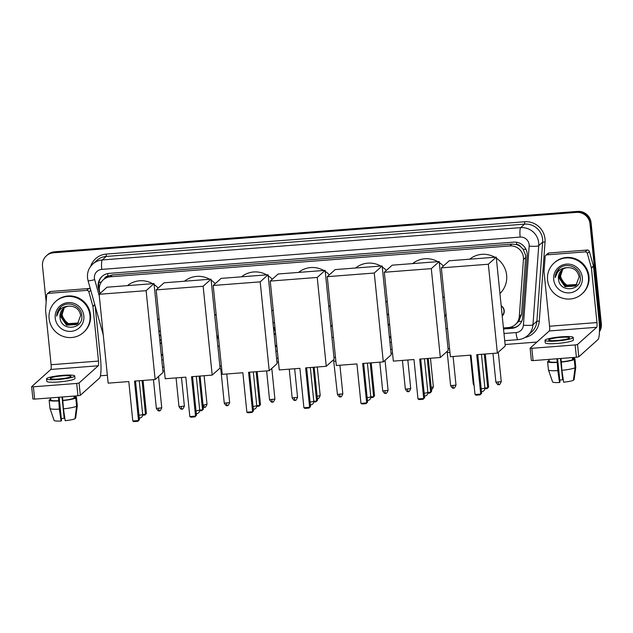 <?xml version="1.0" encoding="UTF-8"?>
<svg xmlns="http://www.w3.org/2000/svg" width="633" height="633" viewBox="0 0 633 633"><rect width="100%" height="100%" fill="white"/><g stroke="black" fill="none" stroke-linecap="round" stroke-linejoin="round"><path stroke-width="0.95" d="M161.573 343.086A6.662 6.496 48.1 0 1 160.117 343.703M275.592 333.749A6.662 6.496 48.1 0 1 274.168 334.643M389.588 324.191A6.662 6.496 48.1 0 1 388.203 325.425M445.917 315.44A6.662 6.496 48.1 0 1 445.964 313.24M501.162 305.644A6.662 6.496 48.1 0 1 502.214 316.033M503.425 327.957L508.259 327.585A12.494 12.185 -131.9 0 0 515.357 324.563L518.783 321.279L521.529 314.466L525.683 257.457L525.643 255.313L523.111 249.22L520.69 246.767A4.162 4.059 -131.9 0 0 516.67 244.552A12.494 2.216 -94.4 0 1 516.481 242.241M515.357 324.563A12.494 12.185 -131.9 0 0 519.297 316.468L523.451 259.459A12.494 12.185 -131.9 0 0 509.913 245.936L110.34 276.795A12.494 12.185 -131.9 0 0 99.737 292.185L100.093 293.435M516.67 244.552L516.457 244.567A12.494 12.185 48.1 0 1 520.69 246.767M103.25 279.818L105.307 277.974A12.494 12.185 48.1 0 1 108.085 276.107L107.871 276.13A4.162 4.059 -131.9 0 0 104.405 278.781M516.457 244.567L511.978 244.077L112.405 274.944L108.085 276.107M161.201 354.393L162.705 354.274M275.276 345.578L276.779 345.468M389.35 336.772L390.854 336.653M387.024 313.865A6.662 6.496 48.1 0 1 388.646 314.87M272.91 322.276A6.662 6.496 48.1 0 1 274.493 322.933M158.812 330.83A6.662 6.496 48.1 0 1 160.371 331.217M46.154 301.957L42.498 266.042A12.494 12.185 48.1 0 1 46.415 255.795L46.961 255.305A12.494 12.185 48.1 0 1 54.058 252.282L577.035 211.889A12.494 12.185 48.1 0 1 590.542 223.259L600.804 324.27A12.494 12.185 48.1 0 1 599.467 331.201A12.494 12.185 48.1 0 0 600.804 324.27L590.542 223.259A12.494 12.185 48.1 0 0 577.035 211.889L54.058 252.282A12.494 12.185 48.1 0 0 46.961 255.305L47.515 254.814A12.494 12.185 48.1 0 1 54.604 251.792L577.581 211.398A12.494 12.185 48.1 0 1 591.087 222.769L601.35 323.772A12.494 12.185 48.1 0 1 599.451 331.668M503.536 328.986L511.662 328.361A12.494 12.185 -131.9 0 0 522.7 317.244L527.194 255.653A12.494 12.185 -131.9 0 0 513.656 242.13L109.169 273.377A12.494 12.185 -131.9 0 0 98.566 288.759L99.919 293.585M46.415 255.795A12.494 12.185 48.1 0 1 53.504 252.781L576.481 212.379A12.494 12.185 48.1 0 1 589.988 223.75L600.25 324.761A12.494 12.185 48.1 0 1 599.483 330.466M536.903 342.065L505.11 344.526M392.539 353.222L391.036 353.333M278.465 362.029L276.961 362.147M164.39 370.843L162.887 370.954M107.357 375.25L100.433 375.78M161.312 355.422L162.816 355.303M275.387 346.607L276.89 346.496M389.461 337.8L390.965 337.682M99.27 288.838L99.112 288.268A12.494 12.185 48.1 0 1 102.356 276.154M519.028 325.085A12.494 12.185 48.1 0 1 512.216 327.862L503.488 328.543M390.917 337.231L389.414 337.349M276.843 346.045L275.339 346.164M162.768 354.86L161.265 354.971M547.569 280.071A20.818 20.303 48.1 0 1 554.089 262.996A20.818 20.303 48.1 0 1 575.278 259.427A20.818 20.303 48.1 0 1 588.429 276.914A20.818 20.303 48.1 0 1 581.909 293.981A20.818 20.303 48.1 0 1 560.719 297.557A20.818 20.303 48.1 0 1 547.569 280.071M554.089 262.996L554.643 262.505A20.818 20.303 48.1 0 1 575.832 258.937A20.818 20.303 48.1 0 1 588.975 276.423A20.818 20.303 48.1 0 1 582.455 293.49L581.909 293.981M558.488 278.805C559.026 293.356 582.202 291.148 580.263 277.207C580.034 267.079 566.131 261.651 559.058 268.693C556.581 271.13 555.268 274.105 555.125 277.61C556.811 271.161 560.941 267.83 567.524 267.617A10.413 10.152 48.1 0 0 558.472 278.662L558.488 278.805A10.413 10.152 48.1 0 1 558.472 278.662L561.795 270.069M582.297 277.389A14.575 14.211 48.1 0 1 569.455 292.865A14.575 14.211 48.1 0 1 553.701 279.596A14.575 14.211 48.1 0 1 566.535 264.119A14.575 14.211 48.1 0 1 582.297 277.389M562.246 269.698L559.343 277.879L565.206 286.504L575.278 285.847L576.093 285.206M562.128 269.793L559.129 278.077L564.992 286.702L575.057 286.045L575.99 285.309L579.116 276.89C577.787 270.71 573.917 267.624 567.524 267.617M562.713 269.349L560.213 277.096L566.084 285.72L576.513 284.795M562.595 269.436L559.999 277.294L565.862 285.918L576.41 284.905M576.908 284.359L576.536 284.597A10.413 10.152 48.1 0 1 562.397 281.155L566.733 285.135L576.813 284.47M562.397 281.155L560.601 276.55L560.719 272.839M559.137 268.621L555.125 277.61M546.944 254.838A2.081 2.034 -131.9 0 0 545.765 255.344L547.822 253.493A2.081 2.034 48.1 0 1 549.001 252.986L546.944 254.838L585.145 251.887L587.202 250.035A2.081 2.034 48.1 0 1 589.394 251.578L593.422 265.931A2.081 2.034 48.1 0 1 593.485 266.287L599.016 320.717A16.656 2.951 -94.4 0 1 597.94 339.604L578.784 356.798L576.402 357.265L575.152 344.945L577.533 344.479L596.69 327.285A4.162 0.736 85.6 0 0 596.959 322.569L591.428 268.139A2.081 2.034 -131.9 0 0 591.364 267.783L587.329 253.429A2.081 2.034 -131.9 0 0 585.145 251.887M549.001 252.986L587.202 250.035M545.765 255.344A2.081 2.034 -131.9 0 0 545.108 256.689L544.032 271.438A2.081 2.034 -131.9 0 0 544.032 271.794L549.563 326.224A4.162 0.736 85.6 0 1 549.294 330.948L530.138 348.142L531.839 348.292L533.089 360.612L576.402 357.265M533.089 360.612L531.388 360.462M531.839 348.292L575.152 344.945M557.38 340.443A10.413 1.385 -5.8 0 0 569.447 337.856A10.413 1.385 -5.8 0 0 560.806 337.365A10.413 1.385 -5.8 0 0 548.74 339.961A10.413 1.385 -5.8 0 0 557.38 340.443M548.423 369.807A13.744 1.82 -5.8 0 0 548.423 369.854L547.592 361.641A13.744 1.82 -5.8 0 1 547.592 361.593L549.246 361.467L549.033 359.378L549.246 361.475A12.074 1.606 -5.8 0 0 549.246 361.475A12.074 1.606 -5.8 0 0 557.254 362.171L557.815 370.637L559.556 382.514L559.976 382.134L557.594 358.713M556.913 358.769L557.254 362.171M545.005 340.332L545.258 342.801A14.155 1.875 -5.8 0 0 557.008 343.466A14.155 1.875 -5.8 0 0 573.427 339.937L573.182 337.476A14.155 1.875 -5.8 0 0 561.424 336.811A14.155 1.875 -5.8 0 0 545.005 340.332A14.155 1.875 -5.8 0 0 556.755 340.997A14.155 1.875 -5.8 0 0 573.182 337.476M573.276 359.046A12.074 1.606 -5.8 0 0 573.276 359.038A12.074 1.606 -5.8 0 0 573.276 359.022L573.118 357.518L573.276 359.038L574.93 358.919A13.744 1.82 -5.8 0 0 574.93 358.864A13.744 1.82 -5.8 0 0 573.189 358.167M549.159 360.612A13.744 1.82 -5.8 0 0 548.281 360.976L548.336 361.538M549.191 360.905L548.281 360.976M547.592 361.641A13.744 1.82 -5.8 0 0 556.977 362.424M573.506 379.721L574.115 379.673L575.769 367.132L574.93 358.919M548.423 369.854A13.744 1.82 -5.8 0 0 548.439 369.909A13.744 1.82 -5.8 0 0 557.815 370.637M560.474 358.492L562.634 379.753L562.943 377.434M552.577 381.897A10.824 1.44 -5.8 0 0 552.585 381.921A10.824 1.44 -5.8 0 0 559.556 382.514M562.634 379.753A8.332 1.108 -5.8 0 0 559.77 380.14M561.898 370.321A13.744 1.82 -5.8 0 0 575.08 367.749L573.427 380.291A10.824 1.44 -5.8 0 1 563.639 382.197L561.898 370.321L560.996 358.452M561.344 361.862A12.074 1.606 -5.8 0 0 572.588 359.663L574.242 359.536L575.08 367.749M572.374 357.574L572.588 359.663M561.067 362.108A13.744 1.82 -5.8 0 0 574.242 359.536M49.105 318.573A20.818 20.303 48.1 0 1 55.633 301.498A20.818 20.303 48.1 0 1 76.822 297.929A20.818 20.303 48.1 0 1 89.965 315.416A20.818 20.303 48.1 0 1 83.445 332.491A20.818 20.303 48.1 0 1 62.256 336.06A20.818 20.303 48.1 0 1 49.105 318.573M55.633 301.498L56.179 301.007A20.818 20.303 48.1 0 1 77.368 297.439A20.818 20.303 48.1 0 1 90.519 314.925A20.818 20.303 48.1 0 1 83.991 331.993L83.445 332.491M60.024 317.307C60.562 331.858 83.746 329.651 81.799 315.709C81.57 305.581 67.668 300.153 60.594 307.195C58.117 309.632 56.812 312.607 56.669 316.112C58.347 309.664 62.477 306.332 69.06 306.119A10.413 10.152 48.1 0 0 60.008 317.165L60.024 317.307A10.413 10.152 48.1 0 1 60.008 317.165L63.332 308.572M83.841 315.891A14.575 14.211 48.1 0 1 70.999 331.368A14.575 14.211 48.1 0 1 55.237 318.098A14.575 14.211 48.1 0 1 68.079 302.621A14.575 14.211 48.1 0 1 83.841 315.891M63.783 308.2L60.887 316.381L66.75 325.006L76.815 324.349L77.637 323.708M63.672 308.295L60.665 316.579L66.528 325.204L76.601 324.547L77.527 323.811L80.66 315.392C79.323 309.213 75.462 306.127 69.06 306.119M64.249 307.852L61.757 315.598L67.62 324.223L78.049 323.297M64.131 307.939L61.536 315.796L67.399 324.42L77.954 323.408M78.445 322.862L78.073 323.099A10.413 10.152 48.1 0 1 63.933 319.657L68.277 323.637L78.35 322.972M63.933 319.657L62.137 315.052L62.256 311.341M60.673 307.124L56.669 316.112M469.678 259.19A22.899 22.329 48.1 0 1 494.848 257.251M496.335 258.161A22.899 22.329 48.1 0 1 506.637 275.197A22.899 22.329 48.1 0 1 499.928 293.538M471.015 355.121L475.019 394.533L480.732 394.098L476.728 354.678L497.364 353.079L488.336 264.23L441.351 267.862L450.38 356.711L471.015 355.121M475.019 394.533L476.056 395.174L480.138 394.857L481.658 393.267L477.725 354.599M441.351 267.862L449.248 260.772L496.232 257.14L505.261 345.998L497.364 353.079M496.232 257.14L488.336 264.23M480.138 394.857L481.658 393.267M485.282 354.013L488.629 387.008L487.117 388.591L484.87 388.765M484.285 354.092L487.711 387.831L488.629 387.008M484.894 388.053L487.711 387.831L487.117 388.591M412.645 263.597A22.899 22.329 48.1 0 1 437.807 261.658M439.302 262.568A22.899 22.329 48.1 0 1 443.393 266.034M444.263 296.513A22.899 22.329 48.1 0 1 442.894 297.945M413.974 359.52L417.978 398.94L423.699 398.497L419.695 359.085L440.331 357.487L431.302 268.637L384.318 272.261L393.338 361.119L413.974 359.52M417.978 398.94L419.014 399.573L423.105 399.265L424.616 397.674L420.692 359.006M384.318 272.261L392.215 265.18L439.199 261.548L448.219 350.405L440.331 357.487M439.199 261.548L431.302 268.637M423.105 399.265L424.616 397.674M428.24 358.42L431.595 391.416L430.076 392.998L427.837 393.172M427.243 358.5L430.677 392.238L431.595 391.416M427.861 392.46L430.677 392.238L430.076 392.998M355.604 268.004A22.899 22.329 48.1 0 1 380.773 266.058M382.261 266.976A22.899 22.329 48.1 0 1 386.352 270.433M387.23 300.92A22.899 22.329 48.1 0 1 385.861 302.352M356.941 363.928L360.945 403.348L366.665 402.904L362.662 363.484L383.289 361.894L374.269 273.037L327.277 276.668L336.305 365.526L356.941 363.928M360.945 403.348L361.981 403.981L366.064 403.664L367.583 402.082L363.651 363.413M327.277 276.668L335.174 269.587L382.158 265.955L391.186 354.804L383.289 361.894M382.158 265.955L374.269 273.037M366.064 403.664L367.583 402.082M371.207 362.828L374.554 395.823L373.043 397.405L370.796 397.579M370.21 362.907L373.636 396.646L374.554 395.823M370.819 396.859L373.636 396.646L373.043 397.405M298.57 272.412A22.899 22.329 48.1 0 1 323.74 270.465M325.227 271.383A22.899 22.329 48.1 0 1 329.318 274.841M330.189 305.328A22.899 22.329 48.1 0 1 328.82 306.76M299.9 368.335L303.903 407.755L309.624 407.312L305.62 367.892L326.256 366.301L317.228 277.444L270.244 281.076L279.264 369.933L299.9 368.335M303.903 407.755L304.94 408.388L309.031 408.071L310.542 406.489L306.617 367.82M270.244 281.076L278.14 273.986L325.125 270.362L334.145 359.212L326.256 366.301M325.125 270.362L317.228 277.444M309.031 408.071L310.542 406.489M314.166 367.235L317.521 400.222L316.002 401.813L313.762 401.987M313.169 367.314L316.603 401.053L317.521 400.222M313.786 401.267L316.603 401.053L316.002 401.813M241.529 276.819A22.899 22.329 48.1 0 1 266.699 274.872M268.186 275.79A22.899 22.329 48.1 0 1 272.277 279.248M273.155 309.735A22.899 22.329 48.1 0 1 271.786 311.159M242.866 372.742L246.87 412.162L252.591 411.719L248.587 372.299L269.215 370.709L260.195 281.851L213.202 285.483L222.23 374.332L242.866 372.742M246.87 412.162L247.907 412.795L251.989 412.479L253.509 410.888L249.576 372.22M213.202 285.483L221.099 278.393L268.083 274.762L277.112 363.619L269.215 370.709M268.083 274.762L260.195 281.851M251.989 412.479L253.509 410.888M257.133 371.642L260.479 404.629L258.968 406.22L256.721 406.394M256.136 371.713L259.562 405.46L260.479 404.629M256.745 405.674L259.562 405.46L258.968 406.22M184.496 281.226A22.899 22.329 48.1 0 1 209.665 279.28M211.153 280.19A22.899 22.329 48.1 0 1 215.244 283.655M216.114 314.142A22.899 22.329 48.1 0 1 214.745 315.566M185.825 377.149L189.829 416.561L195.55 416.126L191.546 376.706L212.182 375.108L203.153 286.258L156.169 289.89L165.197 378.74L185.825 377.149M189.829 416.561L190.865 417.202L194.956 416.886L196.467 415.295L192.543 376.627M156.169 289.89L164.066 282.801L211.05 279.169L220.078 368.026L212.182 375.108M211.05 279.169L203.153 286.258M194.956 416.886L196.467 415.295M200.091 376.042L203.446 409.037L201.927 410.627L199.688 410.793M199.102 376.121L202.528 409.86L203.446 409.037M199.712 410.081L202.528 409.86L201.927 410.627M127.455 285.625A22.899 22.329 48.1 0 1 152.624 283.687M154.12 284.597A22.899 22.329 48.1 0 1 158.203 288.062M159.081 318.549A22.899 22.329 48.1 0 1 157.712 319.974M128.792 381.557L132.795 420.969L138.516 420.526L134.512 381.113L155.14 379.515L146.12 290.666L99.128 294.29L108.156 383.147L128.792 381.557M132.795 420.969L133.832 421.602L137.915 421.293L139.434 419.703L135.509 381.034M99.128 294.29L107.024 287.208L154.009 283.576L163.037 372.433L155.14 379.515M154.009 283.576L146.12 290.666M137.915 421.293L139.434 419.703M143.058 380.449L146.405 413.444L144.894 415.026L142.647 415.201M142.061 380.528L145.487 414.267L146.405 413.444M142.67 414.488L145.487 414.267L144.894 415.026M503.544 314.284L502.167 315.519A6.243 6.093 -131.9 0 0 501.194 305.937M48.48 293.34A2.081 2.034 -131.9 0 0 47.301 293.847L49.358 291.995A2.081 2.034 48.1 0 1 50.545 291.489L48.48 293.34L86.681 290.389L88.747 288.537A2.081 2.034 48.1 0 1 90.448 289.218M50.545 291.489L88.747 288.537M95.148 305.945L100.56 359.22A16.656 2.951 -94.4 0 1 99.476 378.107L80.328 395.301L77.938 395.767L76.688 383.448L79.07 382.981L98.226 365.787A4.162 0.736 85.6 0 0 98.495 361.071L92.964 306.641A2.081 2.034 -131.9 0 0 92.901 306.285L88.873 291.932A2.081 2.034 -131.9 0 0 86.681 290.389M47.301 293.847A2.081 2.034 -131.9 0 0 46.644 295.192L45.568 309.941A2.081 2.034 -131.9 0 0 45.576 310.297L51.099 364.727A4.162 0.736 85.6 0 1 50.83 369.45L31.65 386.7L33.375 386.795L34.633 399.114L77.938 395.767M34.633 399.114L32.932 398.964M33.375 386.795L76.688 383.448M58.916 378.945A10.413 1.385 -5.8 0 0 70.991 376.358A10.413 1.385 -5.8 0 0 62.35 375.867A10.413 1.385 -5.8 0 0 50.276 378.463A10.413 1.385 -5.8 0 0 58.916 378.945M49.967 408.309A13.744 1.82 -5.8 0 0 49.967 408.356L49.129 400.151A13.744 1.82 -5.8 0 1 49.129 400.096L50.782 399.969L50.577 397.88L50.79 399.977A12.074 1.606 -5.8 0 0 50.79 399.977A12.074 1.606 -5.8 0 0 58.798 400.673L59.352 409.14L61.092 421.016L61.512 420.636L59.138 397.215M58.45 397.271L58.798 400.673M46.549 378.835L46.795 381.303A14.155 1.875 -5.8 0 0 58.545 381.968A14.155 1.875 -5.8 0 0 74.963 378.439L74.718 375.978A14.155 1.875 -5.8 0 0 62.968 375.314A14.155 1.875 -5.8 0 0 46.549 378.835A14.155 1.875 -5.8 0 0 58.299 379.499A14.155 1.875 -5.8 0 0 74.718 375.978M74.813 397.548A12.074 1.606 -5.8 0 0 74.813 397.54A12.074 1.606 -5.8 0 0 74.813 397.532L74.662 396.021L74.813 397.548L76.474 397.421A13.744 1.82 -5.8 0 0 76.474 397.374A13.744 1.82 -5.8 0 0 74.726 396.669M50.695 399.114A13.744 1.82 -5.8 0 0 49.817 399.478L49.872 400.04M50.727 399.407L49.817 399.478M49.129 400.151A13.744 1.82 -5.8 0 0 58.521 400.926M75.042 418.223L75.651 418.176L77.305 405.634L76.474 397.421M49.967 408.356A13.744 1.82 -5.8 0 0 49.975 408.42A13.744 1.82 -5.8 0 0 59.352 409.14M62.01 396.994L64.17 418.255L64.479 415.936M54.122 420.399A10.824 1.44 -5.8 0 0 54.122 420.431A10.824 1.44 -5.8 0 0 61.092 421.016M64.17 418.255A8.332 1.108 -5.8 0 0 61.314 418.642M63.435 408.823A13.744 1.82 -5.8 0 0 76.617 406.251L74.971 418.793A10.824 1.44 -5.8 0 1 65.175 420.7L63.435 408.823L62.532 396.954M62.881 400.365A12.074 1.606 -5.8 0 0 74.124 398.165L75.786 398.038L76.617 406.251M73.919 396.076L74.124 398.165M62.604 400.61A13.744 1.82 -5.8 0 0 75.786 398.038M449.541 348.482A3.751 0.498 174.2 0 1 448.892 348.538A3.751 0.498 174.2 0 1 448.037 348.593M449.944 352.446L447.238 352.375L446.938 351.552M388.678 315.194A6.243 6.093 -131.9 0 0 387.056 314.142M388.148 324.927A6.243 6.093 -131.9 0 0 389.532 323.645M335.466 357.297A3.751 0.498 174.2 0 1 333.963 357.352M335.87 361.261L334.058 361.103M274.524 323.218A6.243 6.093 -131.9 0 0 272.942 322.545M273.82 331.225A3.751 3.656 -131.9 0 0 273.369 326.81M274.121 334.145A6.243 6.093 -131.9 0 0 275.545 333.243M221.392 366.088A3.751 0.498 174.2 0 1 219.873 366.032M221.795 370.02L220.885 369.846M160.394 331.494A6.243 6.093 -131.9 0 0 158.843 331.106M160.932 336.756A3.751 3.656 -131.9 0 0 159.207 334.762M160.07 343.205A6.243 6.093 -131.9 0 0 161.518 342.588M159.833 340.902L159.975 340.776A3.751 3.656 -131.9 0 0 161.122 338.671M525.683 257.457L523.451 259.459M98.883 282.508A12.494 1.25 -15.7 0 0 101.359 281.986M512.643 327.823A12.494 2.216 -94.4 0 1 512.461 326.478M518.783 321.279A12.494 2.018 4.2 0 0 521.647 321.398M523.111 249.22A12.494 2.018 4.2 0 0 526.007 249.378M107.871 276.13A12.494 2.216 -94.4 0 1 107.657 273.583M511.978 244.077L509.913 245.936M521.529 314.466L519.297 316.468M112.405 274.944L110.34 276.795M54.604 251.792L53.504 252.781M577.581 211.398L576.481 212.379M591.087 222.769L589.988 223.75M601.35 323.772L600.25 324.761M503.995 333.504L516.045 332.57A8.332 8.118 -131.9 0 0 523.404 325.164L529.164 246.095A8.332 8.118 -131.9 0 0 520.144 237.074L101.763 269.397A8.332 8.118 -131.9 0 0 94.689 279.651L99.318 296.117M101.763 269.397A8.332 1.48 85.6 0 1 102.301 259.949L520.682 227.635A16.656 16.244 48.1 0 1 538.691 242.795A16.656 16.244 48.1 0 1 538.73 245.667L542.647 242.154A16.656 16.244 -131.9 0 0 542.608 239.282A16.656 16.244 -131.9 0 0 524.591 224.122L106.209 256.436A16.656 16.244 -131.9 0 0 96.754 260.464L92.845 263.977A16.656 16.244 48.1 0 1 102.301 259.949L106.209 256.436L106.344 254.078L524.725 221.756L524.591 224.122L520.682 227.635A8.332 1.48 85.6 0 0 520.144 237.074M92.845 263.977C88.857 267.735 87.085 272.356 87.512 277.847L88.05 280.672A8.332 0.831 -15.7 0 0 94.689 279.651M524.725 221.756A18.737 18.27 48.1 0 1 544.989 238.815A18.737 18.27 48.1 0 1 545.037 242.043L539.276 321.113A18.737 18.27 48.1 0 1 525.081 337.444M90.646 266.39A18.737 18.27 48.1 0 1 106.344 254.078M529.164 246.095A8.332 1.345 4.2 0 0 538.73 245.667L532.97 324.737L536.879 321.224L542.647 242.154L545.037 242.043M523.404 325.164A8.332 1.345 4.2 0 0 532.97 324.737A16.656 16.244 48.1 0 1 527.708 335.522L531.625 332.009A16.656 16.244 -131.9 0 0 536.879 321.224L539.276 321.113M161.771 359.94L163.274 359.821M275.846 351.125L277.349 351.006M389.92 342.311L391.423 342.2M516.045 332.57A8.332 1.48 85.6 0 0 518.063 339.644C521.734 339.328 524.955 337.951 527.708 335.522M512.216 327.862L511.662 328.361M99.112 288.268L98.566 288.759M549.294 330.948L596.69 327.285M549.563 326.224L596.959 322.569M593.485 266.287L591.428 268.139M577.533 344.479L578.784 356.798M591.364 267.783L593.422 265.931M589.394 251.578L587.329 253.429M481.199 388.789A3.331 0.443 -5.8 0 0 484.838 388.053A3.331 0.443 -5.8 0 0 484.886 387.974A3.331 3.331 0 0 1 481.491 391.637M424.165 393.196A3.331 0.443 -5.8 0 0 427.805 392.46A3.331 0.443 -5.8 0 0 427.853 392.381A3.331 3.331 0 0 1 424.45 396.044M367.124 397.595A3.331 0.443 -5.8 0 0 370.764 396.867A3.331 0.443 -5.8 0 0 370.811 396.78A3.331 3.331 0 0 1 367.417 400.452M310.091 402.002A3.331 0.443 -5.8 0 0 313.731 401.275A3.331 0.443 -5.8 0 0 313.778 401.187A3.331 3.331 0 0 1 310.376 404.859M253.05 406.41A3.331 0.443 -5.8 0 0 256.697 405.682A3.331 0.443 -5.8 0 0 256.737 405.595A3.331 3.331 0 0 1 253.342 409.258M196.016 410.817A3.331 0.443 -5.8 0 0 199.656 410.081A3.331 0.443 -5.8 0 0 199.704 410.002A3.331 3.331 0 0 1 196.301 413.665M138.975 415.224A3.331 0.443 -5.8 0 0 142.623 414.488A3.331 0.443 -5.8 0 0 142.662 414.409A3.331 3.331 0 0 1 139.268 418.073M498.851 384.563A2.706 0.483 -94.4 0 1 498.788 384.595C499.01 383.582 498.859 386.945 501.273 381.62L495.884 382.166L492.965 353.42M495.884 382.166C498.646 386.486 498.551 383.875 498.788 384.595A2.706 0.483 -94.4 0 1 498.131 382.292M50.83 369.45L98.226 365.787M51.099 364.727L98.495 361.071M94.863 304.94L92.964 306.641M79.07 382.981L80.328 395.301M92.901 306.285L94.768 304.608M90.741 290.254L88.873 291.932M473.951 384.081L473.255 383.914L470.335 355.168M453.584 388.061A2.706 0.483 -94.4 0 1 453.521 388.092C453.742 387.079 453.584 390.442 456.005 385.117L450.617 385.663L447.238 352.367M450.617 385.663C453.378 389.983 453.275 387.372 453.521 388.092A2.706 0.483 -94.4 0 1 452.864 385.79M446.178 315.329A3.751 3.656 -131.9 0 0 445.521 315.796L446.162 315.218M447.515 328.527A3.751 0.498 174.2 0 1 446.866 328.582A3.751 0.498 174.2 0 1 446.637 328.598A3.751 0.498 174.2 0 1 446.012 328.638M430.883 389.841C431.105 388.828 430.954 392.191 433.368 386.866L431.192 387.443M408.309 391.558A2.706 0.483 -94.4 0 1 408.245 391.582C408.467 390.569 408.317 393.94 410.73 388.615L405.349 389.16L402.43 360.414M405.349 389.16C408.103 393.481 408.008 390.87 408.245 391.582A2.706 0.483 -94.4 0 1 407.597 389.287M385.679 393.307A2.706 0.483 -94.4 0 1 385.616 393.33C385.837 392.318 385.679 395.688 388.1 390.363L382.712 390.909L379.792 362.163M382.712 390.909C385.473 395.229 385.37 392.618 385.616 393.33A2.706 0.483 -94.4 0 1 384.959 391.036M340.404 396.804A2.706 0.483 -94.4 0 1 340.34 396.828C340.562 395.815 340.412 399.186 342.825 393.861L337.444 394.406L333.559 359.742M337.444 394.406C340.198 398.727 340.103 396.116 340.34 396.828A2.706 0.483 -94.4 0 1 339.692 394.533M333.441 337.342A3.751 0.498 174.2 0 1 331.929 337.397M317.774 398.553A2.706 0.483 -94.4 0 1 317.711 398.576C317.932 397.564 317.774 400.926 320.195 395.609L317.117 396.274M317.355 398.584L317.711 398.576A2.706 0.483 -94.4 0 1 317.252 397.564M295.136 400.301A2.706 0.483 -94.4 0 1 295.073 400.325C295.294 399.312 295.144 402.675 297.557 397.358L292.169 397.904L289.249 369.158M292.169 397.904C294.931 402.224 294.836 399.613 295.073 400.325A2.706 0.483 -94.4 0 1 294.416 398.03M272.499 402.05A2.706 0.483 -94.4 0 1 272.435 402.074C272.657 401.061 272.506 404.424 274.92 399.106L269.539 399.652L266.62 370.906M269.539 399.652C272.293 403.973 272.198 401.362 272.435 402.074A2.706 0.483 -94.4 0 1 271.786 399.779M227.231 405.539A2.706 0.483 -94.4 0 1 227.168 405.571C227.389 404.558 227.239 407.921 229.652 402.604L224.264 403.15L220.885 369.854L220.015 367.472M224.264 403.15C227.025 407.47 226.931 404.859 227.168 405.571A2.706 0.483 -94.4 0 1 226.511 403.276M219.366 346.132A3.751 0.498 174.2 0 1 217.847 346.077M204.594 407.288A2.706 0.483 -94.4 0 1 204.53 407.32C204.752 406.307 204.601 409.67 207.015 404.352L203.043 405.065M203.248 407.106L204.53 407.32A2.706 0.483 -94.4 0 1 203.881 405.025M181.964 409.037A2.706 0.483 -94.4 0 1 181.9 409.068C182.122 408.056 181.964 411.418 184.385 406.101L178.997 406.647L176.077 377.901M178.997 406.647C181.758 410.959 181.655 408.356 181.9 409.068A2.706 0.483 -94.4 0 1 181.244 406.774M159.326 410.785A2.706 0.483 -94.4 0 1 159.263 410.817C159.484 409.804 159.334 413.167 161.747 407.85L156.359 408.396L153.439 379.65M156.359 408.396C159.12 412.708 159.025 410.097 159.263 410.817A2.706 0.483 -94.4 0 1 158.606 408.522M162.499 367.108L164.002 366.99M276.574 358.294L278.077 358.183M390.648 349.487L392.151 349.369M504.723 340.673L518.063 339.644M88.05 280.672L103.242 334.786M530.114 348.197L531.364 360.509M575.769 367.077L574.93 358.864M552.585 381.921L548.439 369.909M481.468 354.314L484.886 387.974M424.434 358.713L427.853 392.381M367.393 363.12L370.811 396.78M310.36 367.528L313.778 401.187M253.319 371.935L256.737 405.595M196.285 376.342L199.704 410.002M139.244 380.742L142.662 414.409M501.273 381.62L498.29 352.257M31.65 386.7L32.9 399.012M77.305 405.579L76.474 397.374M54.122 420.431L49.975 408.42M473.255 383.914L474.109 385.632M444.793 316.635L445.521 315.796M456.005 385.117L453.093 356.506M433.368 386.866L430.464 358.254M410.73 388.615L407.826 360.003M388.82 324.413L389.548 323.756M388.1 390.363L385.046 360.319M330.877 327.016L332.159 324.713M342.825 393.861L339.921 365.241M320.195 395.609L317.283 366.99M297.557 397.358L294.654 368.738M274.92 399.106L271.802 368.382M217.182 339.557L218.187 334.541M229.652 402.604L226.749 373.984M207.015 404.352L204.111 375.733M184.385 406.101L181.473 377.482M161.747 407.85L158.559 376.453"/></g></svg>
